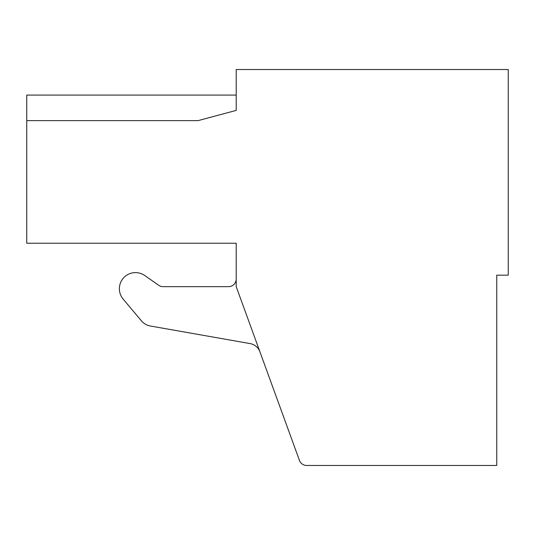 <?xml version="1.0" encoding="UTF-8"?>
<svg xmlns="http://www.w3.org/2000/svg" width="535" height="535" viewBox="0 0 535 535"><rect width="100%" height="100%" fill="white"/><g stroke="black" fill="none" stroke-linecap="round" stroke-linejoin="round"><path stroke-width="0.8" d="M508.25 69.537L236.209 69.537L236.209 110.404L198.077 120.622L26.75 120.622L26.75 243.231L236.209 243.231L236.209 286.66L299.453 460.421A7.664 7.664 0 0 0 306.655 465.463L496.754 465.463L496.754 275.164L508.25 275.164L508.25 69.537M26.75 120.622L26.75 95.083L236.209 95.083M236.209 278.996A7.664 7.664 0 0 1 228.545 286.66L163.075 286.66A7.664 7.664 0 0 1 158.681 285.269L144.758 275.525A16.124 16.124 0 0 0 123.157 299.098L141.347 320.773A15.328 15.328 0 0 0 150.422 326.016L250.139 343.597A12.773 12.773 0 0 1 259.923 351.809M163.075 286.66A7.664 7.664 0 0 1 158.681 285.269L144.758 275.525M123.157 299.098L141.347 320.773"/></g></svg>

